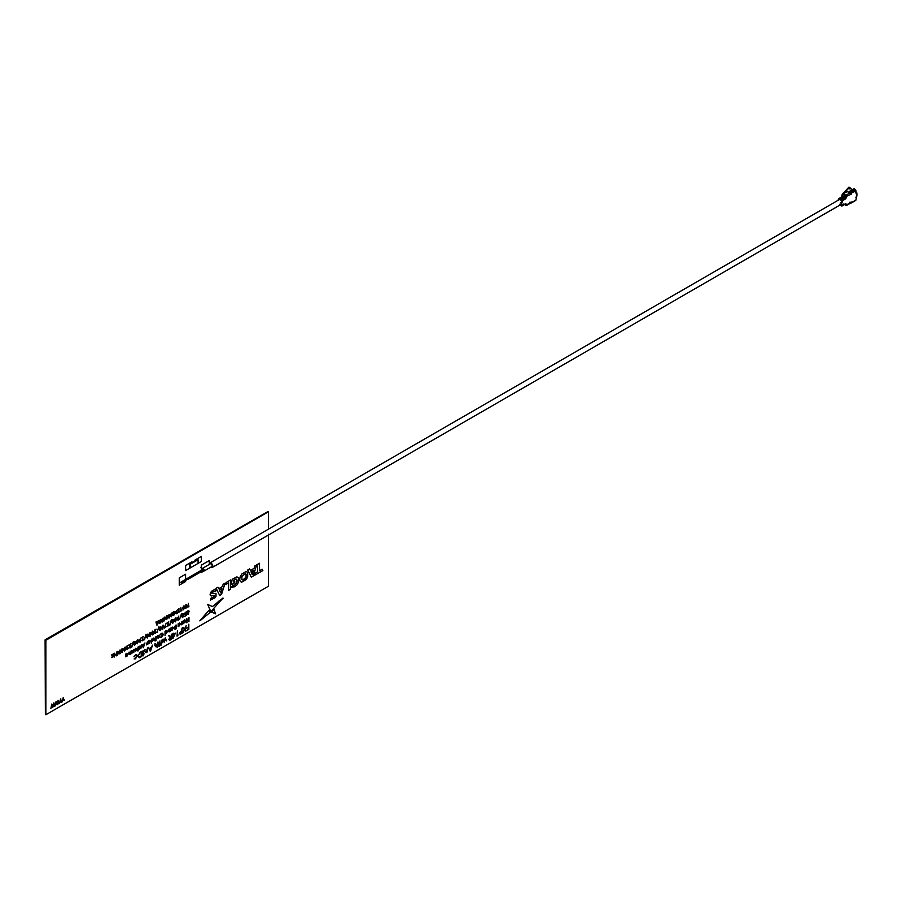<?xml version="1.0" encoding="UTF-8"?>
<svg xmlns="http://www.w3.org/2000/svg" width="902" height="902" viewBox="0 0 902 902"><rect width="100%" height="100%" fill="white"/><g stroke="black" fill="none" stroke-linecap="round" stroke-linejoin="round"><path stroke-width="1.35" d="M177.536 609.741L175.687 611.646L176.364 612.176L175.789 613.371L177.446 613.044L176.285 612.999L177.096 611.556L176.206 611.398L177.57 609.741L175.71 611.657L176.364 612.176L175.766 613.349L176.623 613.732M174.402 627.025L175.766 626.969L175.766 625.571M150.397 651.548L148.278 647.613L149.371 648.628L151.401 647.467L152.517 645.167L150.397 651.548M150.375 650.556L151.175 648.121L149.585 649.045L150.375 650.556M178.134 635.008L177.04 636.158L177.446 630.78L177.446 635.403L178.134 635.008M241.871 579.535L242.739 580.054L246.088 577.111L246.088 574.134L245.22 573.627L241.871 576.57L241.871 579.535L242.706 580.042L245.186 578.61L246.054 577.088L246.054 574.123L245.186 573.604M195.091 565.114L201.405 561.461L201.405 556.354L195.091 560.007L195.091 560.728M137.284 643.43L138.017 641.491L137.318 640.352L136.89 643.509L137.995 641.469L137.284 640.33M136.225 642.54L137.318 639.98L138.423 641.254L137.318 643.814L136.191 642.517L138.029 639.856M141.738 637.804L143.463 636.53L142.787 637.24L142.787 639.789L143.463 639.665L142.696 640.623L142.381 637.477L141.715 637.5L143.429 636.541M162.687 629.168L161.593 627.893L162.687 625.334L163.792 626.619L161.977 629.28M162.687 628.795L163.386 626.845L162.687 625.706L161.988 627.657L162.687 628.795M162.653 629.156L161.559 627.871L163.397 625.21M164.243 627.657L166.081 623.429L164.57 627.589L166.396 626.529L164.265 628.13M169.869 625.12L171.436 619.64L169.869 625.12M132.053 652.349L133.519 651.312L133.868 649.327L133.902 652.169L132.673 652.935L131.76 652.033L132.053 650.41L132.718 652.552L133.868 649.361M138.141 649.722L138.141 650.861L137.42 650.139L138.141 646.892L138.141 649.722M137.42 649.79L138.107 646.914M141.276 645.088L141.276 647.907L140.047 648.673L139.133 646.328L140.092 648.29L141.276 645.088M140.013 648.651L139.1 647.749L140.013 648.651L139.1 647.749L139.404 646.17M181.347 621.952L182.103 622.741L183.219 620.869L182.283 622.932L183.095 623.767L182.103 623.316L181.122 624.906L181.922 623.135L181.336 621.963M181.122 624.906L181.9 623.113L181.313 621.94M147.59 648.008L147.59 651.774L147.195 651.323L145.955 652.789L144.737 651.582L144.737 649.666L145.188 652.033L146.023 652.281L147.59 648.008L147.105 650.635L145.989 652.27L145.188 652.033L145.989 652.27M157.771 642.134L157.376 647.647L157.376 645.415L156.136 646.914L154.918 645.708L154.918 643.78L155.358 646.159L156.204 646.407L157.771 642.134M155.324 646.136L156.17 646.384L157.275 644.75L157.737 642.156M159.428 644.941L159.428 646.463L159.034 645.167L158.459 645.505L159.428 641.175L159.428 644.479L160.004 644.152L159.428 644.941M262.166 569.23L259.517 570.718L259.517 563.243L257.656 564.314L257.656 571.823L255.007 573.356L254.33 575.487L262.854 570.571L262.144 569.196M262.178 569.218L259.517 570.752M259.517 563.243L257.634 564.291L257.634 571.812L254.973 573.334L254.353 575.442M208.914 610.35L199.849 620.858L210.031 612.526L208.926 610.327L199.816 620.847M247.644 572.319L246.122 571.541L241.781 574.044L240.293 576.592C239.244 579.873 239.752 581.711 241.815 582.117L246.156 579.614L247.678 577.077L247.678 572.342L246.156 571.552L241.815 574.067L240.259 576.581C239.21 579.851 239.718 581.689 241.781 582.106L240.857 581.846M163.409 619.573L164.367 620.813L165.427 618.377L164.423 617.115L163.409 619.573L164.389 620.824L163.792 620.892M163.893 619.279L164.423 617.554L164.942 618.671L164.412 620.384L163.893 619.279M53.883 702.838L54.774 706.187L53.816 703.921L52.835 707.315L51.842 705.071L50.873 708.442L51.775 704.056L52.823 706.413L53.883 702.838M54.47 706.367L53.793 703.966M45.1 639.845L267.917 511.535L45.382 640.003L45.382 714.463L45.1 639.845L268.074 511.626L45.54 640.104L45.855 714.745L268.39 586.266L268.39 534.176M268.39 529.203L268.39 511.806L45.855 640.285L45.855 714.745M45.855 640.285L45.54 714.553L45.382 640.003L268.39 511.806M52.801 706.356L53.861 702.861M52.778 707.303L51.831 705.116M50.884 708.408L51.797 704.045M57.097 703.887L58.156 700.38M58.743 703.864L58.089 701.485M57.074 704.834L56.116 702.635M55.169 705.928L56.037 701.564L57.119 703.932L58.179 700.369L59.07 703.718L58.1 701.44L57.13 704.834L56.127 702.602L55.169 705.973L56.104 701.564M61.539 702.252L60.671 701.147L59.453 703.492L60.524 699.005L61.9 702.083L60.671 701.125M59.476 703.447L60.795 698.858M63.58 699.05L64.651 700.448L63.433 699.501L62.204 701.869L63.275 697.381L63.58 699.05M160.252 621.286L159.35 621.095L160.714 619.437L158.865 621.354L159.519 621.861L158.944 623.057L159.812 623.44L160.5 622.414L159.428 622.684M163.048 618.107L161.199 620.012L161.841 620.52L161.278 621.715L162.135 622.098M162.585 619.945L161.684 619.742M162.834 621.072L161.796 621.365L162.608 619.922L161.717 619.764L163.082 618.107L161.221 620.024L161.875 620.531L161.3 621.737L162.958 621.41L161.762 621.343M164.998 617.036L163.375 619.561M169.666 614.341L168.043 616.867L169.024 618.118M172.778 614.228L172.778 612.435L172.812 614.251L173.815 613.664L173.691 612.199L174.762 612.988L173.004 615.288L173.624 615.536L175.247 612.683L173.703 611.748L172.778 612.435L174.819 611.533M173.658 612.176L174.729 612.965L172.97 615.265L173.601 615.525M177.074 611.579L176.172 611.376M177.299 612.729L176.251 612.977M179.002 608.749L178.551 612.537M179.543 611.195L179.036 611.815L178.551 609.008L178.551 612.571L179.667 611.511L179.036 611.804M180.851 607.632L180.851 611.206L181.967 610.147L181.336 610.44L180.851 607.632M184.155 605.975L182.531 608.5L183.512 609.752M188.326 603.359L187.875 607.147M188.868 605.806L188.36 606.381M249.64 568.903L247.7 570.03L251.286 577.212L253.146 576.175L256.72 564.855L254.815 565.96L254.105 568.35L250.384 570.504L249.64 568.903M256.675 564.889L254.781 565.937L254.071 568.328L250.373 570.47M225.06 583.143L223.166 584.192L222.49 586.604L218.769 588.747L218.025 587.157L216.085 588.284L219.682 595.455M218.059 587.179L216.119 588.296L219.693 595.489L221.531 594.429L225.105 583.109L223.2 584.214L222.456 586.582L218.758 588.724M230.438 580.031L226.255 582.41L225.635 584.519M228.578 590.325L228.578 582.85M210.47 595.715L214.608 595.737L213.109 597.598L211 598.139L210.403 600.022L214.924 597.868L216.029 596.233L215.984 593.415L211.857 593.347L213.379 591.543L215.928 591.002L215.026 589.175L211.553 591.272L210.437 592.918L210.47 595.715M215.003 589.175L210.47 592.93L210.098 594.542L211.474 595.94M214.157 595.275L214.214 596.673L211.034 598.15L210.437 600.044M210.82 611.703L222.974 598.026L212.421 606.561L207.742 604.464L210.82 611.703L207.776 604.487L212.455 606.584L223.098 598.398M214 609.504L211.643 612.086L215.623 613.879L214 609.504L211.677 612.108M234.712 581.181L233.268 581.97M231.6 584.564L234.734 582.782L234.734 581.159L233.268 582.004L233.268 580.538L235.963 578.971L236.854 579.467L236.82 582.433L234.61 585.071L232.761 585.308L231.6 587.213L234.734 586.807L236.922 584.947L238.444 582.421L238.444 577.652L236.933 576.874L233.066 578.78L231.6 580.46L231.6 584.564M238.41 577.63L236.899 576.852L233.088 578.791L231.634 580.482L231.634 584.575M235.929 578.949L237.181 580.764L236.854 582.444L234.644 585.094L232.795 585.33L231.634 587.236M186.646 628.457L188.394 626.924L188.789 624.229M186.646 630.577L188.394 629.044L188.394 627.499M185.688 631.129L184.527 629.743M182.926 632.73L184.267 629.427L183.298 627.397M184.515 628.863L186.173 625.74M180.186 634.264L179.329 633.452L181.674 630.712L182.08 628.108L182.08 633.249L180.186 634.264L179.295 633.441L181.64 630.69L182.046 628.119M178.1 634.985L177.446 635.358M177.04 636.124L177.412 630.791M173.274 634.343L175.338 633.181M172.868 638.661L172.834 635.155M172.361 635.391L173.24 633.204M170.805 636.947L171.527 634.196M169.655 640.352L168.753 639.563L170.331 637.263L168.697 635.831L171.155 636.789L171.56 634.174L171.56 639.326L169.655 640.352L168.719 639.552L170.298 637.24L168.663 635.809L169.181 635.549M164.13 641.119L165.269 637.804M166.194 640.995L165.224 638.909L164.175 642.201L163.059 640.161L161.627 643.633L163.082 639.033L164.153 641.164L165.291 637.793L166.633 640.781L165.235 638.887M161.345 644.986L160.601 645.415L161.345 644.986M160.804 644.107L161.176 640.172M159.034 646.655L159 645.189M158.459 645.46L159.395 641.198M157.376 647.613L157.343 645.482M156.102 646.892L154.885 645.685L155.279 643.577M150.33 651.548L148.695 647.377M149.36 648.606L151.367 647.444L152.461 645.201M147.195 651.966L147.161 651.391M145.921 652.766L144.703 651.571L145.109 649.451M143.418 653.691L143.993 653.86L143.418 655.709L142.99 654.435M142.448 654.705L143.384 650.443M143.959 653.375L143.418 653.724L143.023 650.658L142.448 654.288L143.023 655.934M139.303 657.727L137.961 656.047L140.238 652.225L141.614 651.458M134.195 659.012L136.901 656.081L135.503 655.393L133.958 656.656L135.48 654.908L136.811 654.751M134.285 658.37L135.469 658.336L136.867 656.058L135.469 655.371M186.646 622.718L186.624 618.873L186.951 620.599L188.631 619.595L188.935 617.577M188.665 621.557L188.631 620.024M186.917 618.704L186.951 622.583L186.951 620.993L188.665 620.001L188.969 621.422L188.969 617.554L188.665 619.606L186.951 620.599M184.696 622.854L183.444 622.042L185.632 620.779L184.775 620.272L183.58 621.365L184.707 619.933L185.936 620.677M183.602 621.377L184.741 619.945L185.97 620.689L184.73 622.876L183.478 622.064L185.665 620.802L184.741 620.26M182.711 623.947L182.103 623.327M182.08 622.718L183.162 620.903M178.427 624.094L179.43 622.978L180.738 623.733L178.156 626.619L178.427 623.643M178.156 626.619L178.156 623.789L179.464 623L180.704 623.71M179.419 625.909L178.427 625.898M176.07 624.962L174.097 627.206L174.357 628.863L174.131 627.217L176.104 624.985L176.104 628.841L174.357 628.863L175.45 629.224M171.042 630.69L171.008 627.882L172.338 627.104L173.612 627.837L171.042 630.723L171.346 627.736M171.312 628.198L172.305 627.082L173.579 627.815M172.293 630.013L171.312 630.013M170.32 628.288L170.354 631.118L169.125 631.885L168.212 630.983L168.505 629.37L169.181 631.501L170.027 628.457L169.971 630.261L168.516 631.299M169.091 631.862L168.178 630.96L168.482 629.348M165.032 635.301L165.303 631.22M165.303 631.671L166.306 630.554L167.58 631.287L166.329 633.497L165.303 633.452M160.037 637.613L161.368 637.06L162.822 634.546L162.439 633.655M160.116 637.094L161.334 637.038L162.845 634.557L161.345 633.802L159.857 635.031L161.311 633.384L162.698 633.26L163.149 634.41L161.345 637.466L160.15 637.116M157.027 636.711L158.109 635.279L159.338 636.023M158.132 638.221L156.892 637.41L159.079 636.147L158.177 635.628L157.016 636.733L158.143 635.301L159.372 636.045L158.132 638.221L156.858 637.398L159.045 636.135L158.154 635.606M156.294 636.384L156.001 640.51L156.294 636.384M155.088 641.04L155.358 636.959M154.141 640.443L154.062 638.526L153.317 638.402L152.551 641.401L152.224 640.183L153.317 638.052L154.411 638.943M151.581 639.101L151.31 643.261M148.142 643.915L148.402 640.972M148.402 641.423L149.405 640.307L150.679 641.04L148.142 643.949L148.142 641.13L149.439 640.33L150.713 641.063M149.394 643.239L148.402 643.239M147.511 641.457L147.533 644.299L146.35 644.896L147.511 641.457M143.317 647.737L141.761 644.772L142.606 645.561L144.963 642.957L143.339 647.76L142.121 644.603M142.595 645.528L144.929 642.946M141.242 645.077L140.227 648.38M139.438 648.087L140.069 648.279L140.949 646.26M137.848 650.996L137.814 649.914M134.624 649.654L135.762 648.222L136.991 648.966L135.751 651.154L134.499 650.342L136.687 649.079L135.796 648.549L134.601 649.643L135.728 648.211L136.957 648.955M135.717 651.131L134.466 650.319L136.653 649.057L135.762 648.538M132.639 652.913L131.726 652.011L132.019 650.432M129.223 653.984L130.689 652.947L131.038 650.996M129.843 654.57L128.918 652.225L129.888 654.187L131.072 650.985L131.072 653.803L129.843 654.57L128.896 653.646L129.189 652.067M125.75 656.836L126.021 653.894M126.021 654.345L127.013 653.24L128.287 653.973M127.013 656.16L126.021 656.16M188.022 614.51L187.007 614.172L187.526 612.988L186.928 612.402L188.022 610.665L189.127 611.128M185.429 614.521L184.279 614.07L186.319 611.883M184.685 613.845L186.207 613.664M184.358 616.528L185.801 615.322L185.801 614.318L184.312 614.093L185.462 612.187L186.353 612.368L184.718 613.856L186.24 613.631L186.24 615.48L184.358 616.562L185.835 615.344L185.835 614.296M182.666 617.599L181.561 616.325L183.399 613.664M179.532 619.505L181.437 613.867M178.066 620.26L176.916 619.223L178.844 616.055M177.356 618.547L178.145 617.802L179.194 618.355L178.1 620.272L176.95 619.234L178.878 616.043L177.356 618.547L178.111 617.78L179.16 618.344M175.338 621.828L174.244 620.542L176.082 617.893M172.688 623.395L171.594 622.109L172.688 619.561L173.793 620.835L172.688 623.395L171.56 622.098L173.398 619.437M169.52 625.278L171.403 619.618M167.107 623.192L168.832 621.884L168.155 622.594L168.155 625.142L168.832 625.018L168.065 625.977L167.749 622.831L167.073 622.854L168.798 621.895M168.155 625.097L168.798 624.759M167.749 626.123L167.716 622.842M160.004 630.712L158.91 629.438L160.004 626.879L161.108 628.164L160.004 630.712L158.876 629.416L160.714 626.766M157.151 632.426L158.718 626.946L157.151 632.426M154.422 630.521L156.147 629.201L155.471 629.923L155.471 632.46L156.147 632.347L155.381 633.294L155.065 630.148L154.4 630.182L156.114 629.224M155.471 632.426L156.114 632.088M155.065 633.441L155.031 630.171M153.171 632.843L153.678 633.384L152.686 634.94L151.637 634.591L152.156 633.407M152.156 633.384L151.559 632.821L152.652 631.096L153.757 631.547M149.969 636.474L148.875 635.188L150.713 632.539M147.297 638.018L146.192 636.744L148.029 634.083M144.151 639.924L146.023 634.309M142.787 639.743L143.429 639.405M142.381 640.758L142.347 637.488M140.047 642.247L138.897 641.209L140.825 638.007L139.303 640.51L140.092 639.766L141.14 640.33L140.047 642.247L138.874 641.187L140.791 638.018M139.28 640.488L140.058 639.743L141.107 640.307M137.284 643.803L136.191 642.517M134.612 645.347L133.507 644.062L135.345 641.412M131.466 647.253L133.338 641.638M128.896 645.268L130.993 643.724M129.392 647.332L130.903 646.835M130.023 647.997L128.986 647.591L130.598 644.287L128.896 644.93L131.016 643.712L129.414 647.354L130.937 646.802L130.057 648.008L129.02 647.602L130.632 644.299M126.381 646.678L128.061 645.415M127.419 648.617L128.095 648.538L127.013 649.666L126.99 646.362L126.381 646.396L128.095 645.392L127.419 646.114L127.419 648.651L128.095 648.256M127.013 649.632L127.013 646.339M124.6 651.12L123.506 649.835L125.344 647.185M121.928 652.665L120.823 651.391L122.661 648.73M119.819 653.24L119.819 650.139L120.214 653.6L118.827 652.315L117.384 655.202L117.779 651.357M117.812 654.367L118.906 651.684L119.853 653.296L120.18 649.97M119.707 653.86L118.816 652.349M114.171 657.051L114.148 653.42L114.577 655.055L116.211 654.108L116.584 652.045M114.577 655.021L116.189 654.085L116.617 652.022L116.211 655.912L116.211 654.48L114.577 655.427L114.171 657.084L114.577 653.206M116.211 655.867L116.189 654.491M112.265 656.904L113.618 656.532L111.769 657.592L113.19 654.367L111.701 654.829L113.618 653.758M111.735 655.213L113.652 653.736L112.243 656.949L113.584 656.182M111.769 657.558L113.133 654.401M186.488 604.633L184.865 607.159L185.846 608.41L186.906 605.975L185.913 604.712L184.887 607.17L185.88 608.422M172 612.999L170.377 615.514L171.357 616.776L172.417 614.33L171.425 613.067L170.399 615.536L171.391 616.788M167.332 615.694L165.709 618.208L166.69 619.46M158.425 620.61L156.734 622.651L155.922 622.019L156.88 625.131L157.5 624.804L158.47 620.587L156.734 622.617M201.371 571.586L201.405 572.375M209.275 560.57L201.371 565.092L201.371 570.03M185.609 579.4L185.575 574.224L179.25 577.866L179.25 585.173L185.609 581.542L185.609 580.426M201.371 556.376L195.058 559.984L195.058 560.751M191.923 562.555L191.889 561.811L185.575 565.464L185.575 570.571L191.923 566.941M201.405 571.564L201.405 572.409L203.525 571.192M209.309 564.415L209.309 560.548L201.405 565.114L201.405 570.019M144.5 639.766L146.068 634.286L144.5 639.766M146.643 644.862L147.533 641.469M188.822 624.207L188.822 629.359L186.646 630.611L188.428 629.055L188.428 627.476L186.646 627.972L188.428 626.946L188.822 624.207M177.322 619.054L178.066 619.877L178.765 618.592L177.356 618.851L178.1 619.899L178.799 618.614L178.044 618.22M150.352 650.511L151.13 648.143M124.183 650.827L125.31 648.797L124.6 647.659M152.258 641.57L153.351 638.075L154.445 638.966L154.445 640.307L154.095 638.537L153.34 638.413M160.748 619.46L158.899 621.377L159.541 621.884L158.977 623.079L159.834 623.462M160.5 622.414L159.462 622.707L160.285 621.264L159.383 621.106M185.868 605.129L186.387 606.257L185.62 607.993M121.511 652.371L122.627 650.342L121.928 649.203L121.251 651.176L121.95 652.315L122.661 650.365L121.95 649.226M185.632 621.162L183.782 622.233L184.718 622.538L185.632 621.162M219.355 590.043L220.629 592.851L221.892 588.578L219.355 590.043M220.607 592.794L221.847 588.6M185.372 606.877L185.902 605.141L186.421 606.268L185.891 607.982L185.372 606.877M161.661 643.656L163.104 639.056M164.108 642.247L163.059 640.138M172.237 623.079L173.387 621.072L172.688 619.933L171.989 621.884L172.688 623.023L173.364 621.05L172.654 619.911M175.383 633.159L172.868 638.706L172.868 633.418L173.274 634.377L175.383 633.159M174.605 634.14L173.274 634.907L173.274 637.139L174.605 634.14M189.161 611.139L188.056 614.521L187.041 614.183L187.56 612.988L186.951 612.424L188.056 610.688L189.161 611.139M187.436 613.958L188.676 613.27L187.808 612.965L187.436 613.958M188.326 612.481L188.755 611.398L188.044 611.015L187.357 612.131L188.326 612.481M133.981 656.667L135.514 654.92L137.296 655.799L135.48 658.832L134.319 658.381M156.452 621.749L156.914 625.142M156.813 623.045L157.636 622.572L157.23 624.488L156.813 623.045M181.674 632.956L181.674 631.242L179.735 633.227L181.674 632.956M165.303 632.584L166.295 633.136L167.276 631.456L166.295 630.904M182.249 617.306L183.365 615.277L182.666 614.138M169.125 639.315L171.121 639.011L171.121 637.331M148.909 635.211L150.003 632.663L151.108 633.937L150.003 636.496L148.909 635.211M150.003 636.124L150.702 634.162L150.003 633.024L149.304 634.985L150.003 636.124M120.857 651.402L121.95 648.854L123.055 650.128L121.95 652.687L120.857 651.402M159.553 630.408L160.68 628.378L159.97 627.228L159.304 629.201L160.004 630.351L160.714 628.39L160.004 627.251M175.8 628.626L175.8 627.386L174.684 628.694L175.8 628.626M175.8 626.991L175.8 625.548L174.424 627.048L175.8 626.991M146.879 637.725L147.996 635.696L147.297 634.557L146.62 636.53L147.319 637.669L148.029 635.718L147.319 634.58M166.329 633.497L165.337 633.475L165.032 635.335L165.032 631.366L166.34 630.577L167.614 631.31M166.318 633.159L167.31 631.479L166.329 630.926L165.337 632.606L166.318 633.159M183.749 622.211L184.685 622.515L185.598 621.14M131.816 647.084L133.383 641.604L131.816 647.084M166.723 616.19L167.242 617.306L166.464 619.054M134.804 650.511L135.74 650.816L136.653 649.44L134.804 650.511L135.706 650.793L136.619 649.417M252.244 574.597L253.507 570.323L250.97 571.789L252.244 574.597L253.462 570.346M170.884 615.232L171.414 613.507L171.932 614.634L171.403 616.348L170.884 615.232M143.362 646.993L143.959 645.167L142.764 645.866L143.362 646.993M149.552 636.181L150.679 634.151L149.969 633.012M191.923 561.822L185.609 565.475L185.609 570.583M134.195 645.054L135.311 643.025L134.612 641.874L133.936 643.848L134.635 644.998L135.345 643.036L134.635 641.897M152.032 634.354L153.272 633.678L152.404 633.362M149.428 642.912L150.409 641.232L149.428 640.679L148.435 642.359L149.428 642.912M226.289 582.421L225.624 584.564L228.612 582.827L228.612 590.336L230.472 589.265L230.472 580.009L226.289 582.421M126.054 656.701L125.75 654.051L127.047 653.251L128.321 653.984L126.054 656.701M126.021 655.269L127.002 655.822L128.028 654.153L127.035 653.612L126.054 655.28L127.035 655.833L127.994 654.142L127.002 653.589M178.427 625.007L179.419 625.56L180.4 623.88L179.419 623.327L178.461 625.03L179.442 625.582L180.434 623.902L179.453 623.35M172.327 629.686L173.308 628.006L172.327 627.454L171.346 629.134L172.327 629.686M171.312 629.122L172.293 629.675L173.285 627.995L172.293 627.442M184.763 629.179L186.162 630.893L184.538 629.731L182.903 632.776L184.301 629.438L182.847 627.657L184.538 628.897L186.218 625.706L184.763 629.179M159.045 636.519L157.185 637.59L158.121 637.883L159.045 636.519M158.752 637.263L159.011 636.496M139.303 640.815L140.047 641.874L140.746 640.578L139.303 640.815M169.091 614.42L168.076 616.878L169.057 618.141L170.083 615.683L169.091 614.42M168.561 616.585L169.08 614.86L169.599 615.976L169.08 617.69L168.561 616.585M152.686 634.94L151.66 634.602L152.19 633.407L151.581 632.843L152.686 631.107L153.791 631.558L153.701 633.396M152.066 634.377L153.306 633.689L152.438 633.384L152.066 634.377M152.957 632.9L153.385 631.817L152.675 631.434L151.987 632.561L152.957 632.9M187.323 612.12L188.292 612.458L188.721 611.387L188.022 611.004M188.36 603.348L187.875 607.193L189.003 606.121L188.36 606.426L188.36 603.348M185.609 574.236L179.284 577.889L179.284 585.184M146.225 636.756L147.319 634.207L148.424 635.482L147.319 638.041L146.225 636.756M159.891 635.053L161.345 633.407L162.721 633.283M123.54 649.857L124.634 647.309L125.739 648.583L124.634 651.143L123.54 649.857M124.634 650.77L125.333 648.809L124.634 647.67L123.935 649.632L124.634 650.77M183.568 606.494L184.087 607.621L183.568 609.324L183.05 608.219L183.568 606.494L184.053 607.598L183.286 609.346M174.278 620.565L175.371 618.017L176.476 619.291L175.371 621.85L174.278 620.565M175.371 621.478L176.07 619.527L175.371 618.377L174.672 620.339L175.371 621.478M148.402 642.337L149.394 642.889L150.375 641.209L149.394 640.668M138.863 657.051L141.219 656.284L141.219 652.225L139.46 653.364L138.389 655.833L139.562 657.13L141.242 656.295L141.242 652.202M139.269 641.029L140.024 641.852L140.712 640.555L139.968 640.172M187.402 613.935L188.642 613.247L187.774 612.943M171.38 613.495L171.899 614.612L171.132 616.359M140.261 652.247L141.648 651.447L141.648 656.6L139.336 657.75L137.983 656.07L140.261 652.247M174.65 628.683L175.766 628.604L175.766 627.397M166.757 615.762L165.742 618.231L166.723 619.482L167.749 617.024L166.757 615.762M166.227 617.926L166.746 616.201L167.265 617.329L166.746 619.043L166.227 617.926M173.274 637.049L174.548 634.162M174.92 621.534L176.037 619.505L175.338 618.366M117.418 655.213L117.418 651.56L117.812 654.469L118.94 651.695M171.155 639.033L171.155 637.319L169.159 639.338L171.155 639.033M133.541 644.084L134.635 641.525L135.74 642.81L134.635 645.358L133.541 644.084M143.339 646.948L143.914 645.201M151.953 632.539L152.923 632.877L153.351 631.806L152.641 631.423M181.595 616.337L182.689 613.788L183.794 615.063L182.689 617.622L181.595 616.337M182.689 617.25L183.399 615.299L182.689 614.149L181.99 616.111L182.689 617.25M169.046 614.837L169.565 615.965L168.798 617.701M179.701 633.204L181.64 632.933L181.64 631.253M215.984 593.415L211.88 593.369M183.58 606.054L182.565 608.523L183.546 609.775L184.572 607.317L183.58 606.054M249.674 568.925L247.734 570.053L251.308 577.235M162.236 628.852L163.352 626.822L162.653 625.684M161.21 640.149L160.804 644.152L161.21 640.149M155.381 636.947L155.088 641.074L155.381 636.947M164.389 617.532L164.908 618.659L164.141 620.396M138.468 648.966L139.325 649.541M141.343 645.584L142.065 645.099M139.156 648.358L139.258 647.14M141.31 645.573L142.031 645.077M218.216 601.206L218.126 602.976M221.373 599.954L221.712 599.108M218.836 602.389L218.949 601.172M201.507 566.355L200.92 567.358M183.309 623.259L183.444 621.861M183.805 620.937L184.685 619.482M182.542 623.293L181.956 624.297M161.221 635.831L162.123 636.395M162.991 635.245L162.371 635.549M218.814 602.367L218.915 601.149M221.34 599.943L221.689 599.086M183.76 620.982L184.651 619.46M183.275 623.248L183.41 621.839M209.309 563.818A2.526 1.454 60 0 1 209.805 563.028A2.526 1.454 60 0 1 211.745 563.705A2.526 1.454 60 0 1 212.849 566.242A2.526 1.454 60 0 1 212.331 567.403A2.526 1.454 60 0 1 210.854 567.144M202.792 570.763A1.567 0.902 -120 0 0 203.942 571.135L211.846 566.569A1.567 0.902 -120 0 0 212.173 565.847A1.567 0.902 -120 0 0 211.485 564.28A1.567 0.902 -120 0 0 210.279 563.863L202.375 568.418A1.567 0.902 -120 0 0 202.059 569.139A1.567 0.902 -120 0 0 202.116 569.602M186.883 578.622L202.691 569.5M187.334 579.434L187.018 578.317M203.164 570.323L202.826 569.196M203.942 571.135A1.567 0.902 -120 0 0 204.269 570.414A1.567 0.902 -120 0 0 203.581 568.835A1.567 0.902 -120 0 0 202.375 568.418M181.347 582.737L180.817 582.162L181.347 582.737M190.187 564.291L189.555 563.93L189.555 567.572L190.187 567.944L198.09 563.378L198.09 559.725L190.187 564.291L190.187 567.944M198.09 559.725L197.459 559.364L189.555 563.93M838.386 200.334L838.544 198.778L841.859 198.508L842.502 198.147L841.701 197.685L842.975 196.963L845.636 198.88L847.068 196.05L851.184 194.223L851.319 192.498M851.184 194.223L850.439 193.558M839.807 198.057L841.07 198.057L838.544 198.778L841.543 199.782L844.712 197.966L846.132 195.136L843.731 193.75L842.231 194.144L841.735 196.794L842.344 197.143L842.829 194.719L846.132 195.858M843.449 194.358L842.829 194.719M844.7 195.599L842.975 197.504M850.552 194.043L847.53 191.562L842.231 194.144M847.53 191.562L846.268 191.562L847.53 191.562M839.21 199.353L838.702 200.154M840.303 197.842L842.975 196.963L841.701 196.963M841.543 199.782L842.186 200.887L845.636 198.88M843.731 203.965L846.132 205.352L847.068 204.81L845.636 203.626L842.186 205.622L842.186 204.168L841.07 204.81L841.07 202.984L842.186 202.341L841.543 200.515L839.807 199.511L837.947 200.086M842.186 202.341L842.186 200.887M841.07 202.984L840.438 202.612M841.07 204.81L840.438 204.438M841.543 205.994L842.186 205.622L839.807 204.991M841.859 204.709L841.07 204.258M839.807 204.258L841.543 205.261L841.543 203.807M845.636 203.626L844.712 204.168L846.132 205.352L850.744 202.172M843.347 196.929L844.013 197.279M842.975 197.876L844.633 197.617M844.622 197.561L843.99 197.2M850.236 191.664L849.605 192.036L849.605 191.303L851.511 193.129L855.93 190.57L856.618 196.377L855.93 200.064L850.868 202.984L849.605 202.251M851.511 202.071L850.868 202.984M844.362 196.557L844.836 197.504M847.869 191.754L850.936 193.276L850.09 194.494M844.306 195.373L845.625 196.129L844.092 194.685M849.605 191.303L854.036 188.744L855.299 189.476L850.868 192.036M855.93 190.57L855.299 189.476M855.299 191.393L856.663 192.701L855.299 192.34M849.537 188.879L849.616 187.334L851.15 188.913M850.936 188.811L849.616 187.334M850.315 188.495L851.589 189.228L851.262 190.051M851.589 189.228L849.504 188.417L848.027 188.924L845.106 192.205M845.197 195.881L845.399 196.58M843.077 193.378L848.793 187.255L849.504 188.417M845.535 196.76L844.261 196.027M847.068 196.05L846.132 195.136L849.921 192.938M856.562 193.49L855.987 193.096M856.663 192.701L856.618 193.456L856.663 192.701M856.618 196.377L856.663 195.621L856.618 196.377M856.348 196.58L855.93 197.482M841.735 196.794L842.367 197.155M209.805 563.028L839.593 199.421M212.331 567.403L840.72 204.596M187.695 579.479L203.502 570.357M180.817 582.162L187.131 578.509M181.257 582.94L187.582 579.287M844.982 197.414L844.373 197.763M846.414 191.45L842.66 193.614M839.954 197.944L838.691 198.677M841.848 196.85L840.585 197.572M845.242 204.156L841.994 206.039M850.372 203.209L846.662 205.352M855.75 200.47L851.319 203.029M856.889 192.949L856.9 196.061M850.71 188.665L852.446 189.668"/></g></svg>
